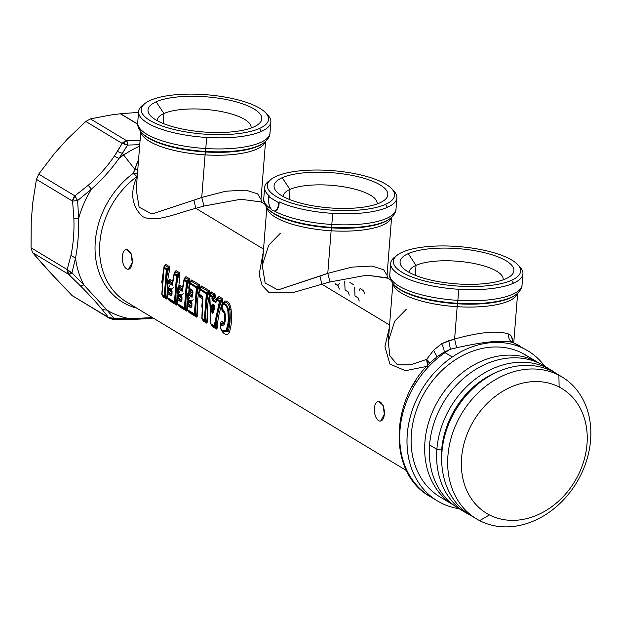 <?xml version="1.0" encoding="UTF-8"?>
<svg xmlns="http://www.w3.org/2000/svg" width="621" height="621" viewBox="0 0 621 621"><rect width="100%" height="100%" fill="white"/><g stroke="black" fill="none" stroke-linecap="round" stroke-linejoin="round"><path stroke-width="0.93" d="M489.464 514.902A72.851 58.941 -58.9 0 1 471.875 423.933A72.851 58.941 -58.9 0 1 559.133 387.023A72.851 58.941 -58.9 0 1 576.723 477.991A72.851 58.941 -58.9 0 1 489.464 514.902L479.637 520.654A82.865 67.037 -58.9 0 1 459.625 417.18A82.865 67.037 -58.9 0 1 558.877 375.2L559.133 387.023A72.851 58.941 121.1 0 0 471.875 423.933A72.851 58.941 121.1 0 0 489.464 514.902A72.851 58.941 121.1 0 0 576.723 477.991A72.851 58.941 121.1 0 0 559.133 387.023L558.877 375.2A82.865 67.037 -58.9 0 1 578.888 478.675A82.865 67.037 -58.9 0 1 479.637 520.654L489.464 514.902M476.509 518.908L470.524 515.306A82.865 67.037 -58.9 0 1 454.727 411.645A82.865 67.037 -58.9 0 1 552.892 371.591L558.877 375.2A82.865 67.037 121.1 0 0 460.704 415.247A82.865 67.037 121.1 0 0 476.509 518.908A82.865 67.037 121.1 0 0 479.637 520.654A82.865 67.037 121.1 0 0 577.809 480.607A82.865 67.037 121.1 0 0 562.013 376.947A82.865 67.037 121.1 0 0 558.877 375.2L552.892 371.591A82.865 67.037 -58.9 0 1 556.028 373.337L562.013 376.947M558.962 375.239A82.865 67.037 121.1 0 0 552.892 371.591A82.865 67.037 121.1 0 0 453.672 413.524A82.865 67.037 121.1 0 0 473.575 517.006M289.984 189.436L289.207 199.364L289.984 189.436A47.064 14.539 -175.5 0 1 343.304 186.742A47.064 14.539 -175.5 0 1 377.118 203.502A47.064 14.539 -175.5 0 1 377.063 203.96A47.064 14.539 4.5 0 0 344.018 186.859A47.064 14.539 4.5 0 0 289.984 189.436A47.064 14.539 4.5 0 0 283.269 196.578A47.064 14.539 -175.5 0 1 283.285 196.12A47.064 14.539 -175.5 0 1 289.984 189.436L282.175 177.73L289.984 189.436M416.023 265.346L415.247 275.282L416.023 265.346A47.064 14.539 -175.5 0 1 469.344 262.652A47.064 14.539 -175.5 0 1 503.157 279.419A47.064 14.539 -175.5 0 1 503.103 279.877A47.064 14.539 4.5 0 0 470.058 262.768A47.064 14.539 4.5 0 0 416.023 265.346A47.064 14.539 4.5 0 0 409.309 272.495A47.064 14.539 -175.5 0 1 409.324 272.029A47.064 14.539 -175.5 0 1 416.023 265.346L408.214 253.64L416.023 265.346M379.726 202.896A57.078 17.636 -175.5 0 1 324.278 207.398A57.078 17.636 -175.5 0 1 276.687 191.788A57.078 17.636 -175.5 0 1 282.175 177.73A57.078 17.636 -175.5 0 1 355.623 176.139A57.078 17.636 -175.5 0 1 384.314 200.257A57.078 17.636 -175.5 0 1 379.726 202.896A57.078 17.636 4.5 0 0 360.289 177.249A57.078 17.636 4.5 0 0 282.175 177.73A57.078 17.636 4.5 0 0 301.612 203.377A57.078 17.636 4.5 0 0 379.726 202.896M505.766 278.813A57.078 17.636 -175.5 0 1 450.318 283.316A57.078 17.636 -175.5 0 1 402.726 267.705A57.078 17.636 -175.5 0 1 408.214 253.64A57.078 17.636 -175.5 0 1 481.663 252.048A57.078 17.636 -175.5 0 1 510.353 276.174A57.078 17.636 -175.5 0 1 505.766 278.813A57.078 17.636 4.5 0 0 486.328 253.166A57.078 17.636 4.5 0 0 408.214 253.64A57.078 17.636 4.5 0 0 427.652 279.295A57.078 17.636 4.5 0 0 505.766 278.813M213.15 305.982L213.399 305.625L213.663 306.231L213.345 305.579L214.85 306.999L213.275 312.495C212.654 314.125 212.165 313.83 211.808 311.61L211.474 305.516L212.592 304.104L214.299 305.128L214.827 307.527L214.299 305.128A1.498 1.219 121.1 0 0 214.656 306.308L212.949 305.276L214.656 306.308L214.299 305.128L212.592 304.104L213.345 305.579L213.127 305.967L212.498 305.493L212.949 305.276A1.498 1.219 -58.9 0 1 212.592 304.104L211.474 305.516L212.498 305.493L214.726 306.875L213.399 305.625L213.15 305.982L213.337 310.337L213.15 305.982M213.818 309.732L213.663 306.231L213.818 309.732L212.848 311.548L212.498 305.493L211.474 305.516L211.808 311.61L212.848 311.548L213.337 310.337L213.702 310.562L213.337 310.337M163.944 113.519L163.168 123.455L163.944 113.519A47.064 14.539 -175.5 0 1 217.265 110.825A47.064 14.539 -175.5 0 1 251.078 127.592A47.064 14.539 -175.5 0 1 251.024 128.05A47.064 14.539 4.5 0 0 217.979 110.942A47.064 14.539 4.5 0 0 163.944 113.519A47.064 14.539 4.5 0 0 157.229 120.668A47.064 14.539 -175.5 0 1 157.245 120.202A47.064 14.539 -175.5 0 1 163.944 113.519L156.135 101.813L163.944 113.519M276.399 176.24A63.839 19.725 -175.5 0 1 363.766 175.704A63.839 19.725 -175.5 0 1 385.501 204.387A63.839 19.725 -175.5 0 1 298.134 204.93A63.839 19.725 -175.5 0 1 276.399 176.24A63.839 19.725 4.5 0 0 271.261 179.19A63.839 19.725 4.5 0 0 303.358 206.172A63.839 19.725 4.5 0 0 385.501 204.387A63.839 19.725 4.5 0 0 391.641 188.668A63.839 19.725 4.5 0 0 338.414 171.202A63.839 19.725 4.5 0 0 276.399 176.24M517.681 264.577L519.87 266.89A66.338 20.493 -175.5 0 1 513.489 283.23L511.541 280.304A63.839 19.725 4.5 0 0 517.681 264.577A63.839 19.725 4.5 0 0 464.454 247.119A63.839 19.725 4.5 0 0 402.439 252.149A63.839 19.725 -175.5 0 1 489.806 251.614A63.839 19.725 -175.5 0 1 511.541 280.304A63.839 19.725 -175.5 0 1 424.174 280.839A63.839 19.725 -175.5 0 1 402.439 252.149A63.839 19.725 4.5 0 0 397.3 255.107A63.839 19.725 4.5 0 0 429.398 282.089A63.839 19.725 4.5 0 0 511.541 280.304L513.489 283.23A66.338 20.493 -175.5 0 1 458.74 289.285A66.338 20.493 -175.5 0 1 394.777 257.04L397.3 255.107M253.686 126.987A57.078 17.636 -175.5 0 1 198.239 131.489A57.078 17.636 -175.5 0 1 150.647 115.879A57.078 17.636 -175.5 0 1 156.135 101.813A57.078 17.636 -175.5 0 1 229.584 100.222A57.078 17.636 -175.5 0 1 258.274 124.347A57.078 17.636 -175.5 0 1 253.686 126.987A57.078 17.636 4.5 0 0 234.249 101.339A57.078 17.636 4.5 0 0 156.135 101.813A57.078 17.636 4.5 0 0 175.572 127.468A57.078 17.636 4.5 0 0 253.686 126.987M391.641 188.668L393.83 190.973A66.338 20.493 -175.5 0 1 387.45 207.313L385.501 204.387L387.45 207.313A66.338 20.493 -175.5 0 1 332.701 213.368A66.338 20.493 -175.5 0 1 279.093 201.848L278.511 202.632L268.699 196.725L269.429 196.026A66.338 20.493 -175.5 0 1 268.738 181.13A66.338 20.493 -175.5 0 1 270.112 180.168A66.338 20.493 4.5 0 0 264.631 187.48A66.338 20.493 4.5 0 0 269.429 196.026L268.699 196.725A9.866 4.929 -96.3 0 0 268.52 198.177A9.866 4.929 83.7 0 1 268.699 196.725L278.511 202.632A9.866 4.929 83.7 0 1 278.456 204.162A9.866 4.929 83.7 0 1 272.751 210.527A9.866 4.929 83.7 0 1 268.52 198.177A9.866 4.929 -96.3 0 0 274.575 210.977A9.866 4.929 -96.3 0 0 278.456 204.162A9.866 4.929 -96.3 0 0 278.511 202.632L279.093 201.848L279.093 204.092L278.456 204.162L279.093 204.092L279.093 201.848A66.338 20.493 4.5 0 0 332.701 213.368A66.338 20.493 4.5 0 0 387.45 207.313A66.338 20.493 4.5 0 0 396.897 197.897A66.338 20.493 4.5 0 0 392.627 189.809M535.876 361.344L535.799 361.756L535.876 361.344A82.865 67.037 -58.9 0 1 539.377 363.316A82.865 67.037 121.1 0 0 539.005 363.091A82.865 67.037 121.1 0 0 535.876 361.344A82.865 67.037 121.1 0 0 437.704 401.391A82.865 67.037 121.1 0 0 453.501 505.052A82.865 67.037 121.1 0 0 453.873 505.277A82.865 67.037 -58.9 0 1 437.572 401.624A82.865 67.037 -58.9 0 1 535.876 361.344L522.331 353.186L535.876 361.344M212.98 312.386L214.835 306.549M214.656 306.308L212.498 305.493L212.848 311.548C212.421 313.411 212.545 313.481 213.213 311.765C212.545 313.481 212.421 313.403 212.848 311.548L211.808 311.61C212.165 313.83 212.654 314.125 213.275 312.495L214.765 306.859M150.36 100.323A63.839 19.725 -175.5 0 1 237.727 99.787A63.839 19.725 -175.5 0 1 259.462 128.477A63.839 19.725 -175.5 0 1 172.095 129.013A63.839 19.725 -175.5 0 1 150.36 100.323A63.839 19.725 4.5 0 0 145.221 103.28A63.839 19.725 4.5 0 0 177.319 130.263A63.839 19.725 4.5 0 0 259.462 128.477A63.839 19.725 4.5 0 0 265.602 112.75A63.839 19.725 4.5 0 0 212.374 95.292A63.839 19.725 4.5 0 0 150.36 100.323M390.322 218.406A64.871 20.043 4.5 0 1 390.283 218.437A64.871 20.043 -175.5 0 1 331.521 227.356A64.871 20.043 4.5 0 0 390.283 218.437C394.079 215.223 395.996 212.071 396.027 208.982A66.338 20.493 -175.5 0 1 331.824 224.46L332.701 213.368L331.824 224.46A66.338 20.493 -175.5 0 1 274.35 210.993A66.338 20.493 4.5 0 0 331.824 224.46A66.338 20.493 4.5 0 0 396.027 208.982L396.897 197.897M271.222 209.098A66.338 20.493 -175.5 0 1 263.754 198.573A66.338 20.493 4.5 0 0 271.222 209.098M274.335 210.985C276.927 210.721 278.511 208.423 279.093 204.092C278.511 208.423 276.927 210.721 274.335 210.985M396.151 256.085A66.338 20.493 4.5 0 0 390.671 263.397A66.338 20.493 4.5 0 0 458.74 289.285L457.863 300.37A66.338 20.493 -175.5 0 1 389.794 274.482A66.338 20.493 4.5 0 0 457.863 300.37L458.74 289.285A66.338 20.493 4.5 0 0 513.489 283.23A66.338 20.493 4.5 0 0 522.936 273.807A66.338 20.493 4.5 0 0 518.667 265.726M516.361 294.323A64.871 20.043 4.5 0 1 516.323 294.354A64.871 20.043 -175.5 0 1 457.561 303.273A64.871 20.043 4.5 0 0 516.323 294.354C520.119 291.14 522.036 287.989 522.067 284.892A66.338 20.493 -175.5 0 1 457.863 300.37L457.561 303.273A64.871 20.043 -175.5 0 1 393.986 284.721A64.871 20.043 4.5 0 0 457.561 303.273L457.863 300.37A66.338 20.493 4.5 0 0 522.067 284.892L522.936 273.807M453.501 505.052L439.955 496.893A82.865 67.037 -58.9 0 1 424.159 393.233A82.865 67.037 -58.9 0 1 522.331 353.186A82.865 67.037 -58.9 0 1 525.459 354.933L539.005 363.091M212.848 311.548C212.421 313.411 212.545 313.481 213.213 311.765M109.645 318.41L72.083 295.549L45.403 267.418L32.548 252.607L68.683 274.373L80.303 285.769L83.866 284.954A94.625 76.562 -58.9 0 1 75.514 258.018A94.625 76.562 121.1 0 0 83.866 284.954L71.951 272.836L83.866 284.954L80.303 285.769L68.683 274.373L71.951 272.836L75.514 258.018C77.881 245.737 78.921 232.541 78.626 218.445C78.914 232.541 77.881 245.737 75.514 258.018L70.918 255.518L75.514 258.018L71.951 272.836L67.192 269.545L70.918 255.518C73.379 243.96 74.357 231.509 73.86 218.165C74.357 231.509 73.379 243.96 70.918 255.518L67.192 269.545L31.05 247.779L31.229 221.736L32.68 203.246L36.437 179.353L72.572 201.119L73.86 218.165L78.626 218.445A94.625 76.562 -58.9 0 1 91.403 189.172A94.625 76.562 121.1 0 0 78.626 218.445L77.641 200.552L91.403 189.172C101.991 179.694 111.19 169.432 119.015 158.378C111.19 169.432 101.991 179.694 91.403 189.18L88.205 185.299L74.862 195.871L88.205 185.299C98.374 176.496 107.06 166.808 114.272 156.228L119.015 158.378A94.625 76.562 -58.9 0 1 123.664 155.025A94.625 76.562 -58.9 0 1 139.632 146.207A94.625 76.562 121.1 0 0 123.664 155.025L122.407 153.426L123.664 155.025A94.625 76.562 121.1 0 0 119.015 158.378L127.608 145.089L139.748 144.67L127.608 145.089L122.407 153.426L117.4 151.462L122.182 143.389L127.608 145.089L126.8 140.812L140.074 140.587L126.8 140.812L90.402 118.89L110.647 115.025L120.358 113.767L137.707 124.208L120.358 113.767A7.506 6.078 -58.9 0 1 120.583 113.736L138.522 112.378L120.583 113.736A7.506 6.078 121.1 0 0 120.358 113.767L110.647 115.025L90.402 118.89L85.783 121.468L122.182 143.389L126.8 140.812A7.506 1.343 90.1 0 1 127.608 145.089A7.506 3.082 -151 0 0 122.182 143.389L85.783 121.468L90.402 118.89L126.8 140.812A7.506 6.078 121.1 0 0 122.182 143.389L114.272 156.228L117.4 151.462L122.407 153.426L119.015 158.378L114.272 156.228C107.06 166.808 98.374 176.496 88.205 185.299L91.403 189.172L77.641 200.552L78.626 218.445L73.86 218.165L72.572 201.119L74.862 195.871A7.506 1.226 53.9 0 0 77.641 200.552L72.572 201.119L36.437 179.353L38.727 174.105L74.862 195.871A7.506 6.078 121.1 0 0 72.572 201.119L77.641 200.552L74.862 195.871L38.727 174.105L36.437 179.353L32.68 203.246L31.229 221.736L31.05 247.779L67.192 269.545A7.506 4.339 17.8 0 0 71.951 272.836A7.506 1.84 133.9 0 1 68.683 274.373L67.192 269.545A7.506 6.078 121.1 0 0 68.683 274.373L32.548 252.607L31.05 247.779L32.548 252.607L56.239 279.171L72.564 295.992M54.361 153.604L38.727 174.105L54.361 153.604L67.254 139.22L54.361 153.604M109.575 318.363L108.481 317.471A7.506 6.156 -36.9 0 0 113.969 318.371A7.506 1.421 91.9 0 1 113.201 319.435L109.575 318.363A7.506 6.078 121.1 0 1 108.481 317.471L72.083 295.549L108.481 317.471L102.201 309.53L108.481 317.471L113.969 318.371L130.309 318.736L129.191 319.629L130.309 318.736L113.969 318.371L107.068 310.127L113.969 318.371L112.774 319.062M85.783 121.468L67.254 139.22L85.783 121.468M265.602 112.75L267.791 115.064A66.338 20.493 -175.5 0 1 261.41 131.404L259.462 128.477L261.41 131.404A66.338 20.493 -175.5 0 1 206.661 137.458A66.338 20.493 -175.5 0 1 142.698 105.213L145.221 103.28M144.072 104.258A66.338 20.493 4.5 0 0 138.592 111.57A66.338 20.493 4.5 0 0 206.661 137.458L205.784 148.543A66.338 20.493 4.5 0 0 269.988 133.065A66.338 20.493 -175.5 0 1 205.784 148.543L206.661 137.458A66.338 20.493 4.5 0 0 261.41 131.404A66.338 20.493 4.5 0 0 270.857 121.98A66.338 20.493 4.5 0 0 266.588 113.899M331.521 227.356L331.824 224.46L331.521 227.356A64.871 20.043 -175.5 0 1 267.946 208.811A64.871 20.043 4.5 0 0 331.521 227.356L331.435 227.884L331.521 227.356M459.051 508.684A87.615 70.887 -58.9 0 1 407.089 445.296A87.615 70.887 -58.9 0 1 452.282 357.005A87.615 70.887 -58.9 0 1 544.811 366.289A87.615 70.887 121.1 0 0 527.912 350.857A87.615 70.887 121.1 0 0 452.282 357.005A87.615 70.887 121.1 0 0 437.502 500.968A87.615 70.887 121.1 0 0 459.051 508.684M522.331 353.186A82.865 67.037 121.1 0 0 423.08 395.166A82.865 67.037 121.1 0 0 443.083 498.64M443.984 352.216C444.426 350.399 443.635 347.558 441.624 343.692L448.742 340.743L450.419 349.227L448.742 340.743L454.619 339.027L456.598 347.776L450.419 349.227L443.984 352.216L439.427 355.196L443.984 352.216A7.506 2.181 55.8 0 1 445.032 352.635A87.615 70.887 121.1 0 0 430.244 496.598A87.615 70.887 121.1 0 0 433.955 498.647A87.615 70.887 -58.9 0 1 430.244 496.598A87.615 70.887 -58.9 0 1 445.032 352.635L452.282 357.005L445.032 352.635A7.506 2.181 -124.2 0 0 443.984 352.216L450.419 349.227A87.615 70.887 121.1 0 0 445.032 352.635A87.615 70.887 -58.9 0 1 450.419 349.227L456.598 347.776C483.324 341.713 501.923 339.912 512.403 342.373A87.615 70.887 -58.9 0 1 520.654 346.487A87.615 70.887 121.1 0 0 512.403 342.373C509.399 340.58 508.203 337.824 508.824 334.098C511.122 334.936 512.403 337.428 512.682 341.566L511.564 336.698M227.845 324.209L226.292 329.898C225.012 332.235 223.265 332.033 221.029 329.277L220.595 325.645L224.041 325.008C225.439 321.818 225.757 317.773 224.996 312.875L221.984 307.993L222.978 304.577C225.439 304.352 227.053 306.339 227.814 310.554L228.318 318.216M202.05 318.526L202.85 298.748L202.019 295.992L198.891 294.106A1.498 1.219 121.1 0 0 199.17 295.239L198.728 293.795L199.62 289.479L200.218 288.959L206.785 292.918L207.243 294.067L208.423 293.376L210.045 294.175L208.423 293.384L208.687 293.003L210.162 293.725L210.022 294.253L208.392 293.485C206.04 302.831 205.318 312.021 206.242 321.065L206.335 322.198L202.873 320.11L201.841 318.262L202.648 298.499L202.019 295.992L202.85 298.748L202.299 297.125L199.17 295.239A1.498 1.219 -58.9 0 1 198.891 294.106L199.799 289.759L206.366 293.717L204.309 319.893L202.05 318.526L202.687 298.429L201.887 318.099A1.498 0.59 -4.7 0 0 201.841 318.262A1.498 0.59 -4.7 0 0 202.05 318.526L204.309 319.893L206.366 293.717L207.243 294.067L205.202 320.094L204.309 319.893A1.498 0.582 -4.8 0 0 205.202 320.094L204.604 320.615A1.498 1.219 -58.9 0 1 204.309 319.893A1.498 1.219 121.1 0 0 204.604 320.615L202.345 319.248A1.498 1.219 -58.9 0 1 202.05 318.526A1.498 1.219 121.1 0 0 202.345 319.248L202.205 318.635M212.405 300.494L211.908 298.763L212.405 300.502L215.634 302.45L217.063 299.749L219.423 301.589L214.167 325.831L210.969 323.898L209.828 295.806L212.071 297.156L211.908 298.763L212.071 297.156L209.828 295.806A1.498 1.219 -58.9 0 1 210.24 295.006L212.491 296.357A1.498 1.219 121.1 0 0 212.071 297.156A1.498 1.219 -58.9 0 1 212.491 296.357L212.933 297.265L212.071 297.156L212.933 297.265L212.832 299.648L216.061 301.596L216.543 301.131L216.061 301.596A1.498 1.219 121.1 0 0 215.634 302.45L216.667 301.627L215.634 302.45L212.405 300.502A1.498 1.219 -58.9 0 1 212.832 299.648L212.778 298.864L211.908 298.763M216.667 301.627L217.179 300.23L216.667 301.627M213.275 312.495L214.827 307.527M188.163 300.215L187.946 300.036A1.498 1.219 -58.9 0 1 187.643 299.112L191.097 301.193L187.643 299.112L187.977 294.835L191.431 296.916L192.324 295.394L192.797 292.103L192.487 295.736L191.431 296.916L192.487 295.736L192.96 292.421L192.262 290.116L192.96 292.421L192.262 290.116L188.947 288.113L189.847 283.774L196.422 287.725L194.357 313.9L187.79 309.941L187.558 305.726L190.88 307.729L191.842 306.65L191.881 303.39L191.097 301.193L191.881 303.39L191.4 302.116L187.946 300.036L189.715 297.638M189.677 283.486L191.012 281.111L190.267 282.974A1.498 1.219 121.1 0 0 189.847 283.774A1.498 1.219 -58.9 0 1 190.267 282.974L189.638 283.533L188.947 288.113A1.498 1.219 121.1 0 0 189.219 289.246A1.498 1.219 -58.9 0 1 188.947 288.113L192.262 290.116A1.498 1.219 121.1 0 0 192.541 291.249L192.797 292.103L192.541 291.249L189.219 289.246L188.776 287.802L189.677 283.486L190.267 282.974L196.841 286.933L197.299 288.074L195.25 314.102L194.66 314.622L188.085 310.663A1.498 1.219 -58.9 0 1 187.79 309.941L187.558 305.726A1.498 1.219 -58.9 0 1 188.023 304.515L187.402 305.315L188.023 304.515A1.498 1.219 121.1 0 0 187.558 305.726A1.498 0.551 178.4 0 1 187.356 305.462A1.498 0.551 178.4 0 1 187.402 305.315L190.88 307.729L191.338 306.51A1.498 1.219 121.1 0 0 190.88 307.729L191.842 306.65L191.943 303.397M193.17 299.718L191.097 301.193A1.498 1.219 121.1 0 0 191.4 302.116L188.194 300.494L191.641 302.551L188.194 300.494L187.441 298.848A1.498 0.489 3 0 0 187.643 299.112A1.498 1.219 121.1 0 0 187.946 300.036L187.488 298.732L187.821 294.486L188.435 293.826L191.889 295.906L192.324 295.394L191.951 298.096M191.92 305.416L191.478 306.029L188.147 304.026A2.251 1.824 121.1 0 0 188.846 302.287L187.387 303.863L188.846 302.287L188.147 304.026L191.478 306.029L191.338 306.51L191.92 305.416L191.842 306.65L188.023 304.515L188.147 304.026L187.627 304.476L188.147 304.026L187.627 304.476L187.387 303.863L187.418 304.973L187.387 303.863L187.627 304.476L188.147 304.026L188.023 304.515L191.338 306.51L191.726 303.009M178.219 294.222L178.002 294.043A1.498 1.219 -58.9 0 1 177.699 293.12L181.146 295.2L177.699 293.12L178.033 288.843L181.487 290.923L182.38 289.402L184.041 280.087L182.535 289.743L181.487 290.923L182.535 289.743L184.212 280.374L186.471 281.74L184.414 307.907L177.839 303.948L177.614 299.733L180.928 301.736L181.891 300.657L181.937 297.397L181.146 295.2L181.937 297.397L181.448 296.124L178.002 294.043L179.764 291.645M177.451 299.33L178.072 298.522L177.614 299.733A1.498 0.551 178.4 0 1 177.404 299.469A1.498 0.551 178.4 0 1 177.451 299.33L180.928 301.736L181.394 300.525A1.498 1.219 121.1 0 0 180.928 301.736L181.891 300.657L181.992 297.405M183.218 293.725L181.146 295.2A1.498 1.219 121.1 0 0 181.448 296.124L178.243 294.501L177.49 292.856A1.498 0.489 3 0 0 177.699 293.12A1.498 1.219 121.1 0 0 178.002 294.043L177.544 292.739L177.878 288.493L178.483 287.834L181.937 289.914L182.38 289.402L182 292.111M181.969 299.423L181.526 300.036L178.204 298.033A2.251 1.824 121.1 0 0 178.895 296.302L177.443 297.87L178.895 296.302L178.204 298.033L181.526 300.036L181.394 300.525L181.969 299.423L181.891 300.657L178.072 298.522L178.204 298.033L177.676 298.484L178.204 298.033L177.676 298.484L177.443 297.87L177.474 298.98L177.443 297.87L177.676 298.484L178.204 298.033L178.072 298.522A1.498 1.219 121.1 0 0 177.614 299.733A1.498 1.219 -58.9 0 1 178.072 298.522L181.394 300.525L181.782 297.017M168.268 288.229L168.05 288.051A1.498 1.219 -58.9 0 1 167.748 287.127L171.202 289.207L167.748 287.127L168.081 282.85L171.536 284.93L172.428 283.409L174.09 274.102L172.591 283.75L171.536 284.93L172.591 283.75L174.26 274.381L176.527 275.747L174.462 301.915L167.895 297.956L167.662 293.749L170.985 295.743L171.947 294.672L171.986 291.404L171.202 289.207L171.986 291.404L171.505 290.131L168.05 288.051L169.82 285.66M168.229 281.585L168.912 280.739L168.229 281.585L168.912 280.739L168.229 281.585L167.996 281.065L167.561 286.568L168.757 289.805A2.251 1.824 121.1 0 0 168.299 288.517L167.546 286.863A1.498 0.489 3 0 0 167.748 287.127A1.498 1.219 121.1 0 0 168.05 288.051L171.753 290.589L168.299 288.517L168.757 289.805L171.769 291.622L168.757 289.805L167.561 286.568L167.996 281.065L169.58 279.318L172.654 281.53L174.276 272.549L174.09 274.102L174.68 273.582L174.26 274.381L174.68 273.582L176.946 274.948L177.404 276.097L175.355 302.124L174.765 302.637L168.19 298.678A1.498 1.219 -58.9 0 1 167.895 297.956L167.662 293.749A1.498 1.219 -58.9 0 1 168.128 292.53L167.507 293.337L168.128 292.53A1.498 1.219 121.1 0 0 167.662 293.749A1.498 0.551 178.4 0 1 167.46 293.477A1.498 0.551 178.4 0 1 167.507 293.337L170.985 295.743L171.443 294.533A1.498 1.219 121.1 0 0 170.985 295.743L171.947 294.672L172.048 291.412M173.275 287.74L171.202 289.207A1.498 1.219 121.1 0 0 171.505 290.131L168.05 288.051L167.592 286.755L167.926 282.501L168.539 281.841L171.994 283.921L172.428 283.409L172.056 286.118M172.025 293.43L171.582 294.051L168.252 292.041A2.251 1.824 121.1 0 0 168.951 290.31L167.491 291.878L168.951 290.31L168.252 292.041L171.582 294.051L171.443 294.533L172.025 293.43L171.947 294.672L168.128 292.53L168.252 292.041L167.732 292.491L168.252 292.041L167.732 292.491L167.491 291.878L167.523 292.988L167.491 291.878L167.732 292.491L168.252 292.041L168.128 292.53L171.443 294.533L171.505 290.131M163.89 267.954L165.225 265.578L164.48 267.441A1.498 1.219 121.1 0 0 164.068 268.241A1.498 1.219 -58.9 0 1 164.48 267.441L163.859 268.008L166.327 269.599L164.262 295.775L162.003 294.416L164.068 268.241L162.003 294.416L164.262 295.775L166.327 269.599A1.498 1.219 -58.9 0 1 166.746 268.8L167.204 269.949L166.327 269.599L167.204 269.949L165.155 295.976L164.262 295.775A1.498 0.582 -4.8 0 0 165.155 295.976L164.565 296.496A1.498 1.219 -58.9 0 1 164.262 295.775A1.498 1.219 121.1 0 0 164.565 296.496L162.306 295.13A1.498 1.219 -58.9 0 1 162.003 294.416A1.498 1.219 121.1 0 0 162.306 295.13L161.84 293.981A1.498 0.59 -4.7 0 0 161.802 294.144A1.498 0.59 -4.7 0 0 162.003 294.416L163.866 268.07M80.303 285.769C89.082 294.579 96.379 302.497 102.201 309.53L107.068 310.127L102.201 309.53C96.379 302.497 89.082 294.579 80.303 285.769M149.164 318.589A7.506 3.897 -95.6 0 0 149.18 318.589A7.506 3.897 -95.6 0 0 150.717 317.758A7.506 3.61 83 0 1 149.351 318.565A7.506 3.61 83 0 1 149.273 318.573L149.273 318.573M120.583 113.736L137.691 124.045L120.583 113.736M205.784 148.543A66.338 20.493 -175.5 0 1 137.715 122.655A66.338 20.493 4.5 0 0 205.784 148.543L205.481 151.446L205.784 148.543M270.857 121.98L269.988 133.065C269.956 136.162 268.039 139.314 264.243 142.527A64.871 20.043 -175.5 0 1 205.481 151.446A64.871 20.043 -175.5 0 1 141.906 132.894A64.871 20.043 4.5 0 0 205.481 151.446A64.871 20.043 4.5 0 0 264.243 142.527A64.871 20.043 4.5 0 0 264.282 142.496M389.452 219.073A64.048 19.787 -175.5 0 1 331.435 227.884A64.048 19.787 -175.5 0 1 268.668 209.572A64.048 19.787 4.5 0 0 331.435 227.884A64.048 19.787 4.5 0 0 389.452 219.073L390.283 218.437M267.915 208.772A64.871 20.043 4.5 0 0 267.946 208.811C264.701 205.039 263.296 201.631 263.754 198.573L264.631 187.48M393.955 284.69A64.871 20.043 4.5 0 0 393.986 284.721C390.741 280.956 389.336 277.54 389.794 274.482L390.671 263.397M457.561 303.273L457.475 303.793A64.048 19.787 -175.5 0 1 394.708 285.481A64.048 19.787 4.5 0 0 457.475 303.793L457.561 303.273M515.492 294.991A64.048 19.787 -175.5 0 1 457.475 303.793L457.165 306.696A62.581 19.336 -175.5 0 1 392.992 283.587A62.581 19.336 4.5 0 0 457.165 306.696L457.475 303.793A64.048 19.787 4.5 0 0 515.492 294.991L516.323 294.354M224.825 313.023L223.894 310.911L222.838 310.321L221.813 307.682L222.372 304.903L223.211 303.716C225.881 303.498 227.682 305.679 228.613 310.244L229.879 309.732C230.593 318.495 230.026 325.707 228.179 331.358L226.292 329.898C228.303 324.876 228.807 318.433 227.814 310.554L228.613 310.244C229.778 318.565 229.25 325.35 227.014 330.589L221.713 330.519L221.029 329.277C223.265 332.033 225.012 332.235 226.292 329.898L227.014 330.589C229.25 325.35 229.778 318.565 228.613 310.244L227.814 310.554C227.053 306.339 225.439 304.352 222.978 304.577L221.984 307.993L224.996 312.875C225.757 317.773 225.439 321.818 224.041 325.008L220.595 325.645L221.029 329.277M221.154 329.836L220.556 327.935M220.595 325.645L220.657 324.154L221.751 324.115L221.138 325.179L221.751 324.115L224.018 324.038L224.864 313.217M223.979 324.1L224.235 323.642L223.979 324.1L221.076 323.797M224.041 325.008L224.018 324.038M222.838 310.321L224.01 311.059L222.838 310.321L222.403 309.157L222.838 310.321L222.326 310.034L223.894 310.911L224.802 313.131C225.734 314.482 224.67 324.954 224.002 324.061M222.543 305.198L221.775 307.752L222.458 310.166M222.978 304.577L223.211 303.716L222.683 304.096M201.724 307.015L202.64 297.591L198.976 295.169L198.681 293.865L202.019 295.992A1.498 1.219 121.1 0 0 202.299 297.125L199.17 295.239M198.968 295.161L199.675 297.032A2.251 1.824 121.1 0 0 199.248 295.417L202.376 297.304L202.524 298.748L199.675 297.032L198.611 293.648L200.071 288.346L198.728 293.795M200.218 288.959A1.498 1.219 121.1 0 0 199.799 289.759A1.498 1.219 -58.9 0 1 200.218 288.959L200.956 287.104L200.218 288.959L206.785 292.918A1.498 1.219 121.1 0 0 206.366 293.717L199.799 289.759M206.366 293.717A1.498 1.219 -58.9 0 1 206.785 292.918L208.734 291.785L206.785 292.918L207.243 294.067L206.366 293.717M212.778 298.864L213.989 298.08L214.284 298.693L212.832 299.648L214.284 298.693L213.989 298.08L214.284 298.693L214.276 297.995L215.363 297.591L214.447 298.592L217.109 299.951L216.061 301.596L217.195 299.757L216.807 300.013L217.14 298.662L216.807 300.013L214.447 298.592L215.363 297.591L212.778 298.864L212.491 296.357L210.24 295.006A1.498 1.219 121.1 0 0 209.828 295.806L210.969 323.898L214.167 325.831L219.423 301.589L217.179 300.23A1.498 0.59 -159 0 1 217.032 299.803A1.498 0.59 -159 0 1 217.063 299.749L217.598 299.431A1.498 1.219 121.1 0 0 217.179 300.23A1.498 1.219 -58.9 0 1 217.598 299.431L219.842 300.789A1.498 1.219 121.1 0 0 219.423 301.589A1.498 1.219 -58.9 0 1 219.842 300.789L217.598 299.431L217.063 299.749L218.468 297.645L217.598 299.431M217.063 299.749L218.468 297.645L221.953 299.741L221.363 301.643L220.292 302.171A1.498 0.59 -158.8 0 1 219.423 301.589L220.292 302.171L215.006 326.235L214.167 325.831A1.498 0.846 2.6 0 0 215.006 326.235L214.462 326.545A1.498 1.219 -58.9 0 1 214.167 325.831A1.498 1.219 121.1 0 0 214.462 326.545L211.264 324.62A1.498 1.219 -58.9 0 1 210.969 323.898A1.498 1.219 121.1 0 0 211.264 324.62L210.822 323.712L209.588 295.751L210.83 293.042L214.307 295.138L212.491 296.357L214.307 295.138L214.206 296.403L212.933 297.265L214.206 296.403L213.989 298.08L214.307 295.138L210.83 293.042L210.24 295.006M220.292 302.171L221.363 301.643C217.971 310.306 216.224 318.86 216.124 327.298L216.069 328.059L211.916 325.559L210.822 323.712L211.264 324.62L214.462 326.545L215.006 326.235L220.292 302.171L219.842 300.789L221.953 299.741L219.842 300.789M211.264 324.62L210.969 323.898M191.633 302.551L191.4 302.116L191.633 302.551M192.324 295.394L191.889 295.906L188.435 293.826L188.807 292.724L188.124 293.57L188.807 292.724L188.124 293.57L187.891 293.05L187.457 298.554L188.652 301.79A2.251 1.824 121.1 0 0 188.194 300.494L188.652 301.79L191.664 303.607L188.652 301.79L187.457 298.554L187.891 293.05L188.124 293.57L188.807 292.724L188.435 293.826A1.498 1.219 121.1 0 0 187.977 294.835A1.498 1.219 -58.9 0 1 188.435 293.826L187.977 294.835A1.498 0.442 -174.1 0 1 187.775 294.579A1.498 0.442 -174.1 0 1 187.821 294.486L187.643 299.112M191.889 295.906L192.238 294.89L191.889 295.906A1.498 1.219 121.1 0 0 191.431 296.916L187.977 294.835M192.238 294.89L192.642 294.47L192.238 294.89M188.124 293.57L187.891 293.05L189.475 291.303L192.549 293.516L192.937 292.413L192.572 292.755L192.549 291.249L188.831 288.734L192.541 291.249M188.947 288.113L188.668 287.655L188.908 288.121M187.79 309.941L187.627 309.514L187.79 309.941A1.498 1.219 121.1 0 0 188.085 310.663L187.627 309.514A1.498 0.59 -4.7 0 0 187.581 309.677A1.498 0.59 -4.7 0 0 187.79 309.941L194.357 313.9A1.498 1.219 121.1 0 0 194.66 314.622A1.498 1.219 -58.9 0 1 194.357 313.9A1.498 0.582 -4.8 0 0 195.25 314.102L194.357 313.9L196.422 287.725L197.299 288.074L196.422 287.725A1.498 1.219 -58.9 0 1 196.841 286.933A1.498 1.219 121.1 0 0 196.422 287.725L189.847 283.774M188.085 310.663L194.66 314.622L195.25 314.102L197.299 288.074L196.841 286.933L190.267 282.974L191.012 281.111L198.782 285.792L196.841 286.933L198.782 285.792L198.479 287.383L197.299 288.074L198.479 287.383C196.096 296.76 195.367 305.99 196.298 315.072L195.25 314.102L196.298 315.072L196.391 316.205L194.66 314.622L196.391 316.205L188.613 311.525L188.085 310.663L188.613 311.525L196.391 316.205L196.298 315.072C195.367 305.998 196.096 296.76 198.479 287.383L198.782 285.792L191.012 281.111L189.638 283.533L188.737 287.872L189.025 289.176M181.689 296.559L178.017 294.3L181.697 296.582M182.38 289.402L181.937 289.914L178.483 287.834L178.856 286.731L178.18 287.577L178.856 286.731L178.18 287.577L177.94 287.057L177.513 292.561L178.701 295.798A2.251 1.824 121.1 0 0 178.243 294.501L178.701 295.798L181.712 297.614L178.701 295.798L177.513 292.561L177.94 287.057L178.18 287.577L178.856 286.731L178.483 287.834A1.498 1.219 121.1 0 0 178.033 288.843A1.498 1.219 -58.9 0 1 178.483 287.834L178.033 288.843A1.498 0.442 -174.1 0 1 177.831 288.586A1.498 0.442 -174.1 0 1 177.878 288.493L177.699 293.12M181.937 289.914L182.295 288.897L181.937 289.914A1.498 1.219 121.1 0 0 181.487 290.923L178.033 288.843M182.295 288.897L182.698 288.478L182.295 288.897M184.212 280.374L184.631 279.574A1.498 1.219 121.1 0 0 184.212 280.374A1.498 1.219 -58.9 0 1 184.631 279.574L186.89 280.94A1.498 1.219 121.1 0 0 186.471 281.74L184.212 280.374M184.041 280.087L185.376 277.711L184.01 280.203M186.471 281.74A1.498 1.219 -58.9 0 1 186.89 280.94L187.356 282.089L186.471 281.74L187.356 282.089L185.306 308.117L184.414 307.907L186.471 281.74M184.414 307.907A1.498 0.582 -4.8 0 0 185.306 308.117L184.709 308.629A1.498 1.219 -58.9 0 1 184.414 307.907A1.498 1.219 121.1 0 0 184.709 308.629L178.142 304.67A1.498 1.219 -58.9 0 1 177.839 303.948L184.414 307.907M177.839 303.948A1.498 1.219 121.1 0 0 178.142 304.67L177.676 303.522A1.498 0.59 -4.7 0 0 177.637 303.685A1.498 0.59 -4.7 0 0 177.839 303.948L177.614 299.733M167.926 282.501L168.539 281.841L168.081 282.85A1.498 0.442 -174.1 0 1 167.88 282.594A1.498 0.442 -174.1 0 1 167.926 282.501L167.748 287.127M168.539 281.841A1.498 1.219 121.1 0 0 168.081 282.85L168.081 282.85A1.498 1.219 -58.9 0 1 168.539 281.841L168.912 280.739L168.539 281.841L171.994 283.921A1.498 1.219 121.1 0 0 171.536 284.93L168.081 282.85M172.428 283.409L171.994 283.921L172.343 282.904L171.994 283.921M174.68 273.582A1.498 1.219 121.1 0 0 174.26 274.381A1.498 1.219 -58.9 0 1 174.68 273.582L175.425 271.726L174.68 273.582L176.946 274.948A1.498 1.219 121.1 0 0 176.527 275.747L174.26 274.381M176.527 275.747A1.498 1.219 -58.9 0 1 176.946 274.948L178.887 273.807L176.946 274.948L177.404 276.097L176.527 275.747L174.462 301.915A1.498 0.582 -4.8 0 0 175.355 302.124L174.462 301.915A1.498 1.219 121.1 0 0 174.765 302.637A1.498 1.219 -58.9 0 1 174.462 301.915L167.895 297.956A1.498 1.219 121.1 0 0 168.19 298.678L167.732 297.529A1.498 0.59 -4.7 0 0 167.686 297.692A1.498 0.59 -4.7 0 0 167.895 297.956L167.732 297.529L167.895 297.956M167.507 293.337L167.825 291.87M164.48 267.441L165.225 265.578L168.687 267.667L166.746 268.8L168.687 267.667L168.384 269.258L167.204 269.949L166.746 268.8L164.48 267.441L166.746 268.8A1.498 1.219 121.1 0 0 166.327 269.599L164.068 268.241M83.866 284.954L107.068 310.127A94.625 76.562 121.1 0 0 130.309 318.736L150.717 317.758L149.18 318.589L152.378 317.548L130.309 318.736A94.625 76.562 -58.9 0 1 107.068 310.127L83.866 284.954M263.413 143.164A64.048 19.787 -175.5 0 1 205.396 151.966L205.481 151.446L205.396 151.966A64.048 19.787 -175.5 0 1 142.628 133.655A64.048 19.787 4.5 0 0 205.396 151.966A64.048 19.787 4.5 0 0 263.413 143.164L264.243 142.527M391.447 217.474A62.581 19.336 -175.5 0 1 331.125 230.779L331.435 227.884L331.125 230.779A62.581 19.336 -175.5 0 1 266.952 207.678A62.581 19.336 4.5 0 0 331.125 230.779A62.581 19.336 4.5 0 0 391.447 217.474M433.543 350.314L441.624 343.692L433.543 350.314L437.145 356.974L433.543 350.314L426.627 359.38L433.543 350.314M429.74 363.588L426.627 359.38A7.506 3.361 -141.9 0 1 429.74 363.588M512.372 342.357L512.185 341.69L513.412 342.769L512.403 342.373C501.923 339.912 483.324 341.713 456.598 347.776L454.619 339.027C480.126 331.979 498.189 330.333 508.824 334.098C508.203 337.824 509.399 340.58 512.403 342.373L514.165 343.118M508.824 334.098C498.189 330.333 480.126 331.979 454.619 339.027L457.165 306.696A62.581 19.336 4.5 0 0 517.487 293.391A62.581 19.336 -175.5 0 1 457.165 306.696L454.619 339.027L441.624 343.692M427.628 365.722A7.506 3.4 71.9 0 0 426.627 359.38L410.621 364.799L397.502 364.876L389.794 355.794L388.296 341.395L389.794 355.786L397.502 364.876L410.621 364.799L426.627 359.38L427.558 366.196M220.789 323.976L220.509 328.09L221.713 330.519L227.014 330.589L228.179 331.358L222.621 331.552L228.179 331.358C230.026 325.707 230.593 318.495 229.879 309.732L228.613 310.244C227.682 305.679 225.881 303.498 223.211 303.716L224.212 302.272L223.211 303.716M220.579 328.245L220.734 328.975M222.178 323.758L224.266 323.58L220.89 323.743L222.178 323.758L223.102 322.252L222.178 323.758M223.203 310.679L222.582 310.329L223.878 312.34L223.203 310.679M222.605 304.22L224.212 302.272C227.387 301.907 229.273 304.391 229.879 309.732L231.066 309.328C232.052 318.728 231.454 326.398 229.258 332.344L228.179 331.358L229.258 332.344C227.666 335.588 225.299 335.309 222.147 331.505L221.293 330.023L222.147 331.505C225.299 335.309 227.666 335.588 229.258 332.344C231.454 326.398 232.052 318.728 231.066 309.328L229.879 309.732C229.273 304.391 227.387 301.907 224.212 302.272L224.546 301.069L224.212 302.272M202.345 319.248L206.335 322.198L204.604 320.615L205.202 320.094L206.242 321.065L205.202 320.094L207.243 294.067L208.687 293.003L209.867 293.322A2.251 0.536 -164.5 0 1 210.17 293.702L208.687 293.003L208.734 291.785L208.687 293.003L209.867 293.322L211.427 291.948L210.185 293.655M189.219 289.246L192.626 291.435L192.572 292.755L189.731 291.039L188.668 287.655L189.863 281.934L191.61 280.017L199.388 284.697L200.071 288.346L200.956 287.104L199.651 289.316L198.681 293.865M200.956 287.104L208.734 291.785L200.956 287.104A2.251 1.824 121.1 0 0 201.561 286.002L200.956 287.104M216.061 301.596L212.832 299.648M210.03 294.175L210.83 293.042A2.251 1.824 121.1 0 0 211.427 291.948L214.913 294.043L215.363 297.591L217.14 298.662L217.482 297.808L217.8 298.212L216.457 301.332M216.124 327.298L215.006 326.235L216.124 327.298C216.224 318.86 217.971 310.314 221.363 301.643L221.953 299.741L218.468 297.645L217.668 298.491L217.482 297.808L219.073 296.551L218.468 297.645A2.251 1.824 121.1 0 0 219.073 296.551L222.551 298.647A2.251 1.824 -58.9 0 1 221.953 299.741L222.551 298.647L222.667 302.512L221.363 301.643L222.667 302.512C219.322 311.098 217.56 319.551 217.381 327.865L216.124 327.298L217.381 327.865L216.512 329.045L214.462 326.545L216.069 328.059L216.124 327.298M209.921 294.75L210.022 294.253M209.083 303.886L209.712 294.02C207.422 303.289 206.708 312.402 207.577 321.36L206.242 321.065C205.318 312.021 206.04 302.831 208.392 293.485L209.712 294.02L208.392 293.485A2.251 0.45 -170.8 0 1 210.038 294.121M192.681 294.377L192.269 294.804L188.807 292.724A2.251 1.824 121.1 0 0 189.475 291.303L188.807 292.724L192.262 294.812L192.642 294.47M201.724 306.976L202.524 298.748L199.675 297.032L198.611 293.648L199.807 287.927C197.478 297.226 196.756 306.378 197.625 315.367C196.756 306.378 197.478 297.226 199.791 287.919L201.561 286.002L199.807 287.927L198.479 287.383L199.791 287.919L199.388 284.697A2.251 1.824 -58.9 0 1 198.782 285.792L199.388 284.697L191.61 280.017L191.012 281.111A2.251 1.824 121.1 0 0 191.61 280.017L189.863 281.934L188.668 287.655L189.731 291.039A2.251 1.824 121.1 0 0 189.296 289.425L189.731 291.039L192.572 292.755L192.58 293.267L189.475 291.303L187.891 293.05M178.18 287.577L177.94 287.057L179.523 285.311L178.856 286.731L182.318 288.819L182.698 288.478M182.737 288.385L182.318 288.819L182.465 288.454L182.318 288.819L178.856 286.731A2.251 1.824 121.1 0 0 179.523 285.311L182.597 287.515L184.22 278.542L184.484 278.953L184.724 278.278L182.264 289.836M188.838 279.799L186.89 280.94L184.631 279.574L185.376 277.711L188.838 279.799L188.528 281.391L187.356 282.089L186.89 280.94L188.838 279.799L185.376 277.711L184.484 278.953L184.22 278.542L185.974 276.617L185.376 277.711A2.251 1.824 121.1 0 0 185.974 276.617L189.436 278.705A2.251 1.824 -58.9 0 1 188.838 279.799L189.436 278.705L189.84 281.926L188.528 281.391C186.145 290.768 185.423 300.005 186.347 309.079L185.306 308.117L187.356 282.089L188.528 281.391L188.838 279.799M185.306 308.117L186.347 309.079L186.44 310.213L184.709 308.629L186.44 310.213L178.669 305.532L178.142 304.67L184.709 308.629M178.142 304.67L178.669 305.532L186.44 310.213L186.347 309.079C185.423 300.005 186.145 290.775 188.528 281.391L189.84 281.926L187.387 305.113L189.84 281.926L189.436 278.705L185.974 276.617L184.22 278.542L182.574 287.143L179.523 285.311L177.94 287.057M181.526 300.036L181.689 299.563L181.526 300.036M172.785 282.392L172.374 282.827L168.912 280.739A2.251 1.824 121.1 0 0 169.58 279.318L168.912 280.739L172.343 282.904L172.747 282.485M172.312 283.851L174.059 274.148L175.425 271.726L174.54 272.968L174.276 272.549L172.685 281.282L169.58 279.318L167.996 281.065M168.19 298.678L168.718 299.539L176.496 304.228A2.251 1.824 -58.9 0 1 176.931 305.206L177.777 304.205L176.931 305.206L176.496 304.228L168.718 299.539L168.19 298.678L176.496 304.228L176.403 303.095L177.73 303.39L176.403 303.095L176.496 304.228L174.765 302.637L175.355 302.124L176.403 303.095C175.471 294.012 176.201 284.783 178.584 275.398L179.896 275.934L179.492 272.712L179.896 275.934L178.584 275.398L179.492 272.712L176.03 270.624L179.492 272.712A2.251 1.824 -58.9 0 1 178.887 273.807L175.425 271.726A2.251 1.824 121.1 0 0 176.03 270.624L174.276 272.549L176.03 270.624L175.425 271.726L178.887 273.807L178.584 275.398L177.404 276.097L178.584 275.398C176.201 284.783 175.471 294.012 176.403 303.095L175.355 302.124L177.404 276.097M168.718 299.539L169.16 300.525A2.251 1.824 121.1 0 0 168.718 299.539M171.582 294.051L171.738 293.57L171.582 294.051M167.204 269.949L168.384 269.258C166.001 278.635 165.271 287.865 166.203 296.947L165.155 295.976L167.204 269.949M166.296 298.08L164.565 296.496L165.155 295.976L166.203 296.947L166.296 298.08L162.306 295.13L166.296 298.08L166.203 296.947C165.271 287.865 166.001 278.635 168.384 269.258L169.292 266.572L169.696 269.793L168.384 269.258L169.696 269.793C167.383 279.101 166.661 288.253 167.53 297.242L166.203 296.947L167.53 297.242L166.731 299.066L166.296 298.08A2.251 1.824 -58.9 0 1 166.731 299.066L163.269 296.978A2.251 1.824 121.1 0 0 162.834 295.992L166.296 298.08M162.306 295.13L163.269 296.978L162.089 294.928L163.269 296.978L166.731 299.066L167.53 297.242C166.661 288.253 167.383 279.101 169.696 269.793L169.292 266.572A2.251 1.824 -58.9 0 1 168.687 267.667L165.225 265.578L163.859 268.008L161.802 294.144L162.624 295.798M132.242 262.45A9.866 4.929 83.7 0 1 126.537 268.808A9.866 4.929 83.7 0 1 122.306 256.465A9.866 4.929 83.7 0 1 128.011 250.1A9.866 4.929 83.7 0 1 132.242 262.45A9.866 4.929 -96.3 0 0 126.187 249.65A9.866 4.929 -96.3 0 0 122.306 256.465A9.866 4.929 -96.3 0 0 128.361 269.258A9.866 4.929 -96.3 0 0 132.242 262.45L128.601 269.219L132.242 262.45L130.992 253.228L126.42 249.634L131.062 253.407L132.242 262.45M378.267 401.477L383.141 405.234L384.321 414.277A9.866 4.929 -96.3 0 0 378.267 401.477A9.866 4.929 -96.3 0 0 374.385 408.292A9.866 4.929 -96.3 0 0 380.44 421.085A9.866 4.929 -96.3 0 0 384.321 414.277A9.866 4.929 83.7 0 1 378.616 420.634A9.866 4.929 83.7 0 1 374.385 408.292A9.866 4.929 83.7 0 1 380.091 401.927A9.866 4.929 83.7 0 1 384.321 414.277L380.681 421.046M135.867 175.642L133.461 173.174L138.592 159.356L134.679 169.137L123.664 155.025L134.679 169.137L133.461 173.174A79.806 64.568 121.1 0 0 95.052 250.053A79.806 64.568 121.1 0 0 136.837 308.187A79.806 64.568 -58.9 0 1 95.052 250.053A79.806 64.568 -58.9 0 1 133.461 173.174A7.506 2.01 -126.5 0 0 136.977 176.457A77.602 62.783 121.1 0 0 126.614 302.031A77.602 62.783 -58.9 0 1 136.977 176.457C129.836 192.859 131.699 206.226 142.582 216.55C155.273 223.094 174.68 213.903 195.825 208.322L263.545 249.106L195.825 208.322C174.687 213.911 155.273 223.094 142.582 216.55C131.699 206.226 129.836 192.859 136.977 176.457L137.249 176.426A7.506 5.108 28.6 0 1 136.977 176.457M141.875 132.863A64.871 20.043 4.5 0 0 141.906 132.894C138.662 129.129 137.257 125.714 137.715 122.655L138.592 111.57M265.408 141.565A62.581 19.336 -175.5 0 1 205.085 154.87L205.396 151.966L205.085 154.87A62.581 19.336 -175.5 0 1 140.913 131.761A62.581 19.336 4.5 0 0 205.085 154.87A62.581 19.336 4.5 0 0 265.408 141.565M390.725 279.916L387.325 277.866L366.84 275.173L330.03 281.95L366.84 275.173L387.807 278.208L387.038 275.305L383.677 269.77L371.995 266.044L351.866 267.123L327.779 273.349L331.125 230.779L327.779 273.349L277.975 289.922L265.159 283.083L262.256 265.485L265.159 283.083L277.983 289.922L319.947 276.058L321.864 284.232L292.607 292.693L269.266 292.817L262.14 285.435L259.097 274.676L263.335 251.73L259.097 274.676L262.14 285.435L269.266 292.817L292.607 292.693L321.864 284.232L319.947 276.058L327.779 273.349L351.866 267.123L371.995 266.044L383.677 269.778L387.038 275.305L391.603 217.334M411.715 387.294A77.602 62.783 -58.9 0 1 415.379 381.216A77.602 62.783 121.1 0 0 411.715 387.294M406.398 309.18L394.746 321.111L388.296 341.395L392.86 283.424M427.038 366.343L405.459 370.69L389.903 364.1L384.927 346.549L389.375 327.64L384.927 346.549L389.903 364.1L405.459 370.69L427.038 366.343M280.358 233.271L268.707 245.194L262.256 265.485L266.82 207.515M220.447 324.713L220.439 324.418C220.626 321.67 221.518 320.948 223.102 322.252L224.228 322.183L224.266 323.58L225.182 318.262L224.228 322.183L223.102 322.252C221.518 320.948 220.626 321.67 220.439 324.418L220.447 324.713M224.887 313.76L225.074 313.302L224.887 313.76L223.878 312.34C222.24 311.773 221.55 309.949 221.821 306.875L222.38 304.088L222.636 304.523L222.38 304.088L224.546 301.069C228.016 300.743 230.189 303.49 231.066 309.328C230.189 303.49 228.016 300.743 224.546 301.069L222.38 304.088L221.821 306.875C221.55 309.949 222.24 311.773 223.878 312.34L224.887 313.76M222.691 304.437L223.055 303.405M202.663 319.916L203.315 321.096L206.777 323.176L206.242 321.065L207.577 321.36L206.777 323.176L203.315 321.096A2.251 1.824 121.1 0 0 202.873 320.11L206.335 322.198A2.251 1.824 -58.9 0 1 206.777 323.176L207.577 321.36C206.708 312.402 207.422 303.289 209.712 294.02L209.083 303.832M203.315 321.096L202.128 319.047L203.315 321.096M201.561 286.002L209.331 290.69A2.251 1.824 -58.9 0 1 208.734 291.785L209.331 290.69L209.867 293.322L209.331 290.69L201.561 286.002M210.162 293.725L209.867 293.322L211.427 291.948L214.913 294.043A2.251 1.824 -58.9 0 1 214.307 295.138L214.913 294.043L215.487 296.605L214.206 296.403L215.487 296.605L215.363 297.591L217.14 298.662L219.073 296.551L222.551 298.647L222.667 302.512C219.322 311.098 217.56 319.543 217.381 327.865L216.512 329.045L212.359 326.545A2.251 1.824 121.1 0 0 211.916 325.559L216.069 328.059A2.251 1.824 -58.9 0 1 216.512 329.045L212.359 326.545L211.062 324.061L211.745 325.404M197.625 315.367L196.298 315.072L197.625 315.367L196.826 317.191L196.391 316.205A2.251 1.824 -58.9 0 1 196.826 317.191L189.056 312.503A2.251 1.824 121.1 0 0 188.613 311.525L189.056 312.503L187.876 310.453L189.056 312.503L196.826 317.191L197.625 315.367M188.846 302.287L191.656 303.98L188.846 302.287M178.01 294.292L177.668 293.64M187.682 309.382L186.347 309.079L187.682 309.382M186.882 311.199L186.44 310.213A2.251 1.824 -58.9 0 1 186.882 311.199L179.104 306.518A2.251 1.824 121.1 0 0 178.669 305.532L179.104 306.518L177.924 304.469L179.104 306.518L186.882 311.199L187.721 310.197L186.882 311.199M178.895 296.302L181.705 297.995L178.895 296.302M174.594 272.898L174.78 272.293M179.896 275.934L177.435 299.12L179.896 275.934M176.931 305.206L169.16 300.525L167.981 298.476L169.16 300.525L176.931 305.206M168.951 290.31L171.761 292.002L168.951 290.31M161.677 282.904L164.076 266.409L164.34 266.82L164.076 266.409L165.83 264.484L165.225 265.578A2.251 1.824 121.1 0 0 165.83 264.484L169.292 266.572L165.83 264.484L164.076 266.409L161.693 282.718M133.461 173.174A7.506 2.515 -162.6 0 0 137.443 173.981L133.461 173.174M134.679 169.137L137.761 169.968L134.679 169.137M260.999 199.403L257.637 193.861L245.955 190.135L225.819 191.214L201.74 197.431L205.085 154.87L201.74 197.431L193.907 200.148L195.825 208.322L203.991 206.032L201.74 197.431L225.819 191.214L245.955 190.135L257.637 193.861L260.999 199.388L265.563 141.425M330.03 281.95L327.779 273.349L330.03 281.95L321.864 284.232L389.584 325.016L321.864 284.232L330.03 281.95M364.876 293.78L363.526 290.667L360.064 288.579L359.264 290.395M359.233 301.076L358.038 297.832L354.995 296L354.676 287.639M353.326 284.527L349.864 282.439M349.281 295.084L348.094 291.839L345.051 290.007L344.733 281.647M339.338 289.091L338.142 285.854L335.099 284.014M335.107 283.642L337.948 285.35L339.408 283.781M136.216 189.568L139.12 207.166L151.943 214.012L193.907 200.148L151.943 214.012L139.12 207.166L136.216 189.568L140.781 131.598M261.294 201.965L240.808 199.256L203.991 206.032L240.801 199.256L261.286 201.957L264.686 204.006M203.991 206.032L195.825 208.322L193.907 200.148L201.74 197.431L203.991 206.032M441.655 450.039L436.873 449.309A83.113 67.239 -58.9 0 1 481.57 374.711A83.113 67.239 -58.9 0 1 555.655 373.12A83.113 67.239 121.1 0 0 551.301 370.201A83.113 67.239 121.1 0 0 478.993 376.427A83.113 67.239 121.1 0 0 436.873 449.309L441.655 450.039A79.604 64.405 121.1 0 0 441.997 466.192A79.604 64.405 -58.9 0 1 441.655 450.039A79.604 64.405 -58.9 0 1 499.276 371.094A79.604 64.405 121.1 0 0 441.655 450.039M465.54 512.597L458.228 508.188A83.113 67.239 -58.9 0 1 429.569 444.908L436.873 449.309A83.113 67.239 121.1 0 0 465.54 512.597A83.113 67.239 121.1 0 0 470.151 515.081A83.113 67.239 -58.9 0 1 436.873 449.309L429.569 444.908A83.113 67.239 -58.9 0 1 471.681 372.018A83.113 67.239 -58.9 0 1 543.988 365.8L551.301 370.201M547.559 368.144A83.113 67.239 121.1 0 0 473.776 370.613A83.113 67.239 121.1 0 0 429.569 444.908A83.113 67.239 121.1 0 0 461.97 510.245M268.738 181.13L271.261 179.19M437.502 500.968L430.244 496.598C384.267 471.564 390.842 389.227 439.427 355.196M191.547 302.248L191.617 306.658M192.72 291.404L192.207 295.829M181.596 296.256L181.666 300.665M171.652 290.263L171.722 294.68M149.18 318.589L129.191 319.629L113.201 319.435M267.946 208.811L268.668 209.572M393.986 284.721L394.708 285.481M527.912 350.857L513.412 342.769M210.185 293.632L209.588 295.751L210.783 323.797M188.303 292.887L187.441 298.848M188.411 311.331L187.581 309.677L187.721 303.848M178.359 286.902L177.49 292.856M178.46 305.338L177.637 303.685L177.777 297.863M168.407 280.909L167.546 286.863M168.516 299.345L167.686 297.692L167.507 293.05M153.216 318.053L149.366 318.565M221.705 330.519L222.621 331.552M202.834 298.01L202.888 298.74M187.612 299.632L187.961 300.285M192.968 292.538L192.914 291.839M167.717 287.647L168.066 288.307M141.906 132.894L142.628 133.655M513.73 342.908L517.642 293.252M200.125 288.276L200.311 287.663M190.173 282.283L190.368 281.67M126.661 249.595L126.187 249.65M128.834 269.211L128.361 269.258M380.914 421.038L380.44 421.085M406.608 470.671L126.614 302.031M260.999 199.388L261.767 202.299L261.286 201.957"/></g></svg>
